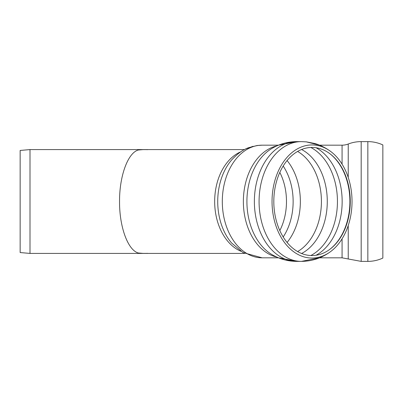<?xml version="1.0" encoding="UTF-8"?>
<svg xmlns="http://www.w3.org/2000/svg" width="403" height="403" viewBox="0 0 403 403"><rect width="100%" height="100%" fill="white"/><g stroke="black" fill="none" stroke-linecap="round" stroke-linejoin="round"><path stroke-width="0.6" d="M138.33 252.998L143.392 253.416L244.54 253.416L30.008 253.416L30.008 149.584L244.54 149.584L143.392 149.584L138.33 150.002C127.882 152.787 119.369 176.131 119.545 201.5C119.369 226.869 127.882 250.213 138.33 252.998C140.365 253.351 143.463 253.467 147.624 253.346C143.463 253.467 140.365 253.351 138.33 252.998C127.882 250.213 119.369 226.869 119.545 201.5C119.369 176.131 127.882 152.787 138.33 150.002C140.365 149.649 143.463 149.538 147.624 149.654M348.237 177.471L348.237 144.022A35.56 35.56 0 0 1 361.184 141.619L361.184 261.381L348.237 258.978L348.237 225.529M348.237 144.022A17.067 17.067 0 0 1 342.071 145.176L319.544 145.176L306.245 141.861M30.008 253.416L20.15 252.555L20.15 150.445L30.008 149.584M367.843 141.619L367.843 261.381C373.087 261.366 378.09 260.262 382.85 258.061L382.85 144.939A35.56 35.56 0 0 0 367.843 141.619L361.184 141.619M273.813 201.5A54.052 38.22 -90 0 1 329.856 153.684A54.052 38.22 -90 0 1 350.252 201.5A54.052 38.22 -90 0 1 329.856 249.316A54.052 38.22 -90 0 1 273.813 201.5M312.033 144.939A56.561 39.993 -90 0 1 330.646 151.437A56.561 39.993 -90 0 1 352.026 201.51A56.561 39.993 -90 0 1 330.636 251.568A56.561 39.993 -90 0 1 273.204 215.051A56.561 39.993 -90 0 1 312.033 144.939M348.237 258.978L342.071 257.824L342.071 238.843M342.071 164.157L342.071 145.176M296.85 261.381A59.881 42.345 -90 0 1 296.714 261.381A59.881 42.345 -90 0 1 254.369 201.5A59.881 42.345 -90 0 1 296.714 141.619A59.881 42.345 -90 0 1 296.83 141.619L296.643 141.619C287.747 141.68 279.465 143.977 271.808 148.511L271.808 148.511A57.478 40.643 -90 0 0 246.913 201.515A57.478 40.643 -90 0 0 271.824 254.5L271.808 254.489C279.521 259.053 287.863 261.356 296.83 261.381L278.523 257.824L262.136 257.824A56.324 39.826 -90 0 1 222.305 201.5A56.324 39.826 -90 0 1 262.136 145.176L278.523 145.176L296.643 141.619M276.831 257.099A56.324 39.826 -90 0 1 243.367 201.5A56.324 39.826 -90 0 1 276.831 145.901M262.136 257.824L242.989 252.56L231.66 243.064A53.68 37.958 -90 0 1 231.66 159.936A53.68 37.958 -90 0 1 231.901 159.659M240.898 251.255A51.916 36.708 -90 0 1 214.668 201.5A51.916 36.708 -90 0 1 240.898 151.745M279.818 172.408A49.64 35.101 -90 0 1 279.818 230.592M283.193 166.031A51.755 36.597 -90 0 1 283.193 236.969M287.082 160.555A54.052 38.22 -90 0 1 287.082 242.445M297.615 151.442A54.052 38.22 -90 0 1 321.418 201.5A54.052 38.22 -90 0 1 297.615 251.558M301.58 149.508A55.357 39.141 -90 0 1 327.281 201.5A55.357 39.141 -90 0 1 301.58 253.492M310.849 147.478A57.604 40.733 -90 0 1 337.442 201.5A57.604 40.733 -90 0 1 310.849 255.522M316.083 147.755A57.604 40.733 -90 0 1 342.157 201.5A57.604 40.733 -90 0 1 316.083 255.245M329.594 153.493A54.486 38.527 -90 0 1 349.895 201.5A54.486 38.527 -90 0 1 329.594 249.507M301.444 261.381A59.881 42.345 -90 0 1 259.079 201.5A59.881 42.345 -90 0 1 301.424 141.619L296.714 141.619M342.071 257.824L319.544 257.824L301.424 261.381L296.714 261.381M367.843 261.381L361.184 261.381M231.66 159.936C237.725 153.442 243.472 149.337 248.893 147.624L257.033 145.528L262.136 145.176L257.487 145.468M330.646 151.437L330.646 151.437C325.362 147.604 320.017 144.949 314.617 143.473L306.537 141.891L301.424 141.619L306.24 141.861M330.646 251.563C321.957 257.985 312.214 261.255 301.424 261.381M246.349 148.692L253.044 146.314"/></g></svg>
